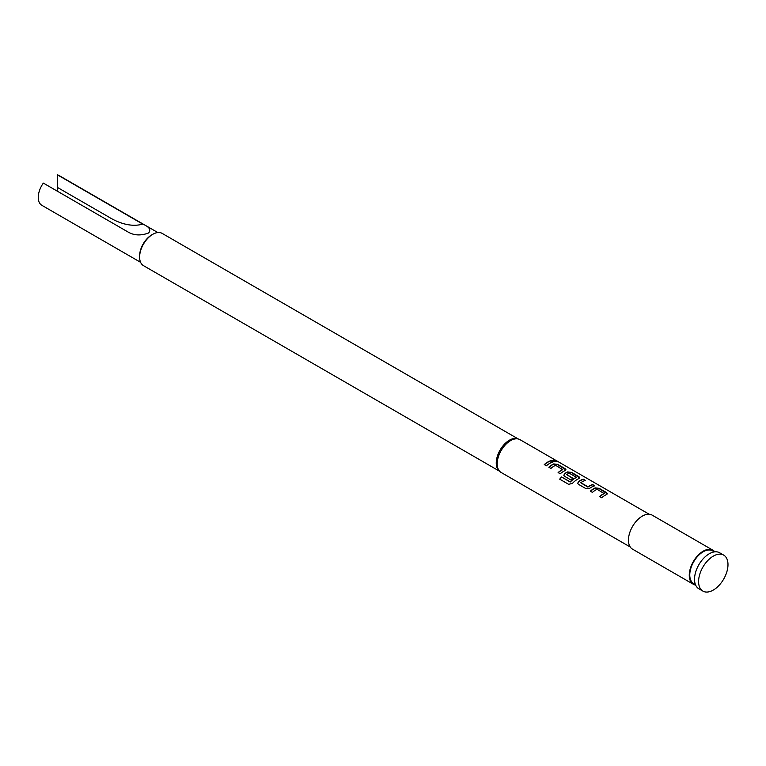 <?xml version="1.0" encoding="UTF-8"?>
<svg xmlns="http://www.w3.org/2000/svg" width="766" height="766" viewBox="0 0 766 766"><rect width="100%" height="100%" fill="white"/><g stroke="black" fill="none" stroke-linecap="round" stroke-linejoin="round"><path stroke-width="1.15" d="M556.135 461.592L555.58 461.17C553.129 460.117 552.343 460.146 553.234 461.237M553.311 460.979C555.838 461.85 556.633 461.831 555.685 460.912C553.215 459.859 552.43 459.878 553.311 460.979L552.746 460.299M556.288 461.486L555.58 461.17M607.419 493.859L599.127 488.593L595.22 488.143A18.633 10.762 120 0 0 593.765 488.88A18.633 10.762 120 0 0 590.481 491.265M604.25 493.39A18.92 10.925 120 0 0 603.062 494.013A18.92 10.925 120 0 0 599.615 496.531L601.741 497.756A18.92 10.925 120 0 1 605.188 495.248A18.92 10.925 120 0 1 606.662 494.491L607.457 493.735L606.624 492.634L599.175 488.335L595.239 487.894A18.92 10.925 120 0 0 593.765 488.651A18.92 10.925 120 0 0 590.318 491.169L592.444 492.394A18.92 10.925 120 0 1 595.9 489.876A18.92 10.925 120 0 1 597.087 489.254L604.23 493.63A18.633 10.762 120 0 0 603.062 494.252A18.633 10.762 120 0 0 599.778 496.627M585.157 480.521L583.309 479.459A18.633 10.762 120 0 0 579.929 480.895A18.633 10.762 120 0 0 578.454 481.843L577.669 483.327L578.464 484.323L585.913 488.622L589.858 488.22A18.92 10.925 120 0 1 591.352 487.262A18.92 10.925 120 0 1 594.78 485.797L592.654 484.562A18.92 10.925 120 0 0 589.226 486.027A18.92 10.925 120 0 0 588.01 486.793L580.839 482.657A18.92 10.925 120 0 1 582.064 481.891A18.92 10.925 120 0 1 585.483 480.426L583.357 479.2A18.92 10.925 120 0 0 579.929 480.665A18.92 10.925 120 0 0 578.435 481.623M594.445 485.893L592.597 484.821A18.633 10.762 120 0 0 589.226 486.266A18.633 10.762 120 0 0 588.029 487.023L588.01 486.793M579.757 477.888L571.455 472.612L567.549 472.162A18.633 10.762 120 0 0 566.093 472.909A18.633 10.762 120 0 0 564.619 473.857L563.853 475.437M576.348 477.285L576.329 477.524A18.633 10.762 120 0 0 575.161 478.137A18.633 10.762 120 0 0 570.364 481.948L561.593 476.969A18.92 10.925 120 0 0 559.697 479.162L568.631 484.323L572.394 483.413A18.92 10.925 120 0 1 577.516 479.267A18.92 10.925 120 0 1 578.991 478.511L579.785 477.754L578.962 476.663L571.513 472.363L567.568 471.923A18.92 10.925 120 0 0 566.093 472.679A18.92 10.925 120 0 0 564.599 473.637L563.833 475.341L564.638 476.337L570.737 479.861A18.92 10.925 120 0 1 572.824 478.214L566.773 474.537A18.92 10.925 120 0 1 567.989 473.771A18.92 10.925 120 0 1 569.186 473.149L576.348 477.285A18.92 10.925 120 0 0 575.161 477.907A18.92 10.925 120 0 0 570.297 481.776M572.662 478.329L566.773 474.719M565.921 469.893L557.619 464.627L553.713 464.177A18.633 10.762 120 0 0 552.267 464.924A18.633 10.762 120 0 0 548.973 467.298M562.751 469.424A18.92 10.925 120 0 0 561.555 470.056A18.92 10.925 120 0 0 558.108 472.565L560.233 473.8A18.92 10.925 120 0 1 563.69 471.281A18.92 10.925 120 0 1 565.155 470.525L565.959 469.769L565.126 468.677L557.677 464.368L553.732 463.928A18.92 10.925 120 0 0 552.267 464.684A18.92 10.925 120 0 0 548.81 467.203L550.936 468.428A18.92 10.925 120 0 1 554.393 465.92A18.92 10.925 120 0 1 555.58 465.288L562.732 469.673A18.633 10.762 120 0 0 561.555 470.286A18.633 10.762 120 0 0 558.27 472.66M552.947 461.927L551.099 460.864A18.633 10.762 120 0 0 547.719 462.3A18.633 10.762 120 0 0 544.435 464.675M695.643 585.071A19.638 11.337 -60 0 1 693.335 584.257A19.638 11.337 -60 0 1 690.319 568.525A19.638 11.337 -60 0 1 703.15 551.214A19.638 11.337 -60 0 1 712.974 550.247A19.638 11.337 -60 0 1 714.831 551.836M693.335 584.257L632.515 549.145A19.638 11.337 -60 0 1 629.508 533.414A19.638 11.337 -60 0 1 642.339 516.102A19.638 11.337 -60 0 1 652.153 515.135L712.974 550.247M140.609 262.326L41.824 205.298A17.197 9.929 120 0 1 43.327 183.093L128.525 232.28C134.366 235.516 141.04 235.765 148.547 233.008L149.044 232.692M148.547 233.008C151.285 229.838 149.341 226.87 142.715 224.093L57.517 174.897L57.517 187.479A10.035 5.793 -60 0 1 56.962 190.964M518.161 438.928L162.105 233.362A18.633 10.762 120 0 0 152.788 234.291L151.773 234.875A17.197 9.929 120 0 0 139.613 255.94L139.613 257.108A18.633 10.762 120 0 0 143.472 265.639L499.528 471.205M151.773 234.875L152.788 234.291A18.633 10.762 120 0 0 139.613 257.108M649.166 514.235L520.037 439.684A18.92 10.925 120 0 0 518.783 439.129L517.51 438.726A18.633 10.762 120 0 0 509.428 440.191A18.633 10.762 120 0 0 497.594 455.55A18.633 10.762 120 0 0 499.02 470.745L500.007 471.645A18.92 10.925 120 0 0 501.117 472.45L630.246 547.01M518.783 439.129A18.92 10.925 120 0 0 510.577 440.622A18.92 10.925 120 0 0 498.561 456.21A18.92 10.925 120 0 0 500.007 471.645M549.854 463.296A18.92 10.925 120 0 0 546.397 465.814L544.272 464.579A18.92 10.925 120 0 1 547.719 462.07A18.92 10.925 120 0 1 551.147 460.605L553.272 461.831A18.92 10.925 120 0 0 549.854 463.296M714.391 551.893L712.61 550.869A18.92 10.925 120 0 0 703.15 551.798A18.92 10.925 120 0 0 690.788 568.477A18.92 10.925 120 0 0 693.69 583.635L695.471 584.669M723.678 555.101L719.628 552.765A20.787 11.997 120 0 0 709.23 553.789A20.787 11.997 120 0 0 695.652 572.106A20.787 11.997 120 0 0 698.841 588.757L702.891 591.103A20.787 11.997 120 0 0 713.29 590.069A20.787 11.997 120 0 0 726.867 571.762A20.787 11.997 120 0 0 723.678 555.101A20.787 11.997 120 0 0 713.29 556.135A20.787 11.997 120 0 0 699.712 574.443A20.787 11.997 120 0 0 702.891 591.103M157.806 232.538L59.02 175.51A17.197 9.929 120 0 0 57.517 174.897M57.517 187.479L108.198 216.692A76.255 44.026 -120 0 0 110.218 217.908A76.255 44.026 -120 0 0 142.715 224.093M570.096 482.005L561.593 476.969M561.67 477.141A18.633 10.762 120 0 0 559.841 479.248M587.742 487.032L580.839 482.839M578.454 481.843L577.688 483.432"/></g></svg>
